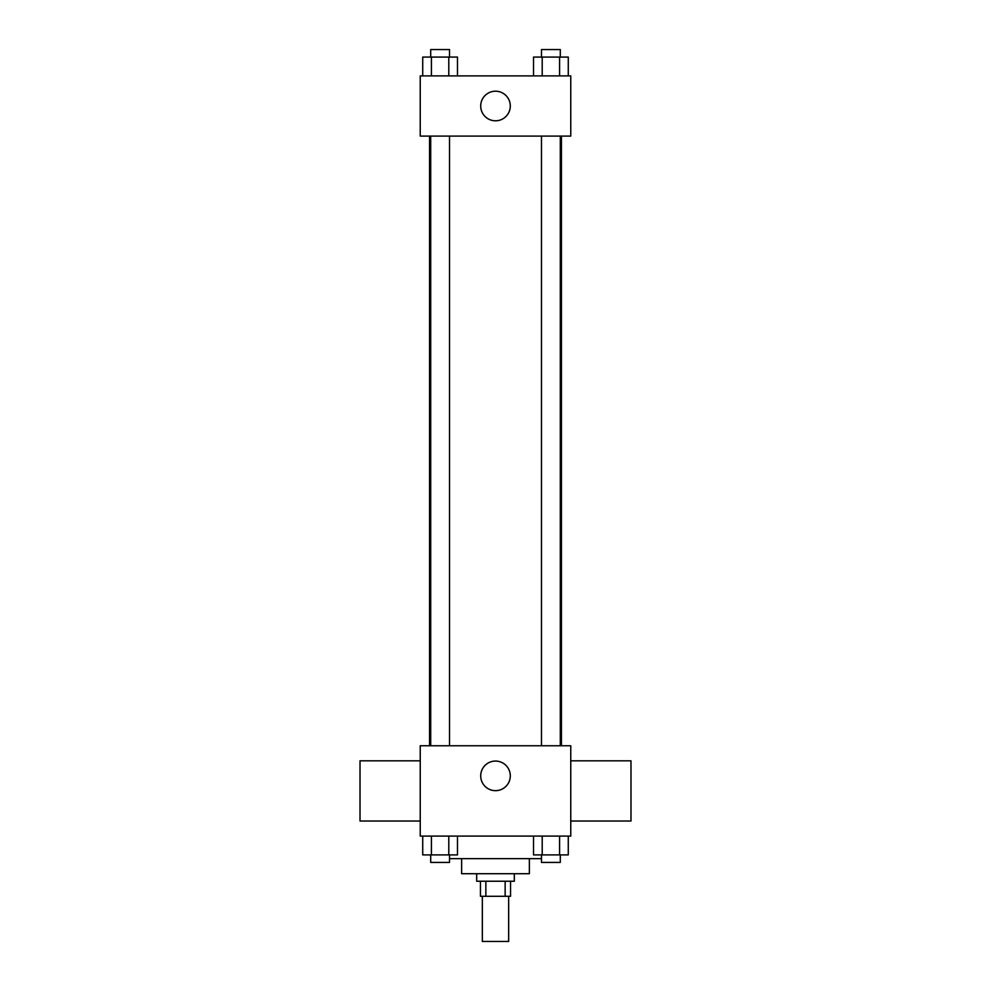 <?xml version="1.0" encoding="UTF-8"?>
<svg xmlns="http://www.w3.org/2000/svg" width="991" height="991" viewBox="0 0 991 991"><rect width="100%" height="100%" fill="white"/><g stroke="black" fill="none" stroke-linecap="round" stroke-linejoin="round"><path stroke-width="1.49" d="M482.332 896.285L482.332 941.45L508.668 941.45L508.668 896.285M505.15 881.234L505.15 896.285L480.449 896.285L480.449 881.234M505.15 896.285L510.551 896.285L510.551 881.234M514.317 873.715L514.317 881.234L476.683 881.234L476.683 873.715M485.85 881.234L485.85 896.285M529.367 858.652L529.367 873.715L461.633 873.715L461.633 858.652M541.482 858.652L449.518 858.652M570.766 836.082L420.234 836.082L420.234 745.765L570.766 745.765L570.766 836.082M510.303 775.866A14.803 14.803 0 0 1 488.105 788.687A14.803 14.803 0 0 1 488.105 763.045A14.803 14.803 0 0 1 510.303 775.866M570.766 821.019L630.982 821.019L630.982 760.815L570.766 760.815M420.234 760.815L360.018 760.815L360.018 821.019L420.234 821.019M561.439 136.101L561.439 745.765M541.482 745.765L541.482 136.101M449.518 136.101L449.518 745.765M570.766 136.101L420.234 136.101L420.234 75.898L570.766 75.898L570.766 136.101M510.303 106A14.803 14.803 0 0 1 488.105 118.821A14.803 14.803 0 0 1 488.105 93.179A14.803 14.803 0 0 1 510.303 106M568.277 75.898L568.277 57.082L533.517 57.082L533.517 75.898M559.581 57.082L559.581 75.898M542.201 57.082L542.201 75.898M541.482 57.082L541.482 49.55L560.299 49.55L560.299 57.082M457.483 75.898L457.483 57.082L422.723 57.082L422.723 75.898M448.799 57.082L448.799 75.898M431.419 57.082L431.419 75.898M430.701 57.082L430.701 49.55L449.518 49.55L449.518 57.082M568.277 836.082L568.277 854.899L533.517 854.899L533.517 836.082M559.581 836.082L559.581 854.899M542.201 836.082L542.201 854.899M560.299 854.899L560.299 862.418L541.482 862.418L541.482 854.899M457.483 836.082L457.483 854.899L422.723 854.899L422.723 836.082M448.799 836.082L448.799 854.899M431.419 836.082L431.419 854.899M449.518 854.899L449.518 862.418L430.701 862.418L430.701 854.899M429.561 136.101L429.561 745.765M560.299 745.765L560.299 136.101M430.701 136.101L430.701 745.765"/></g></svg>
